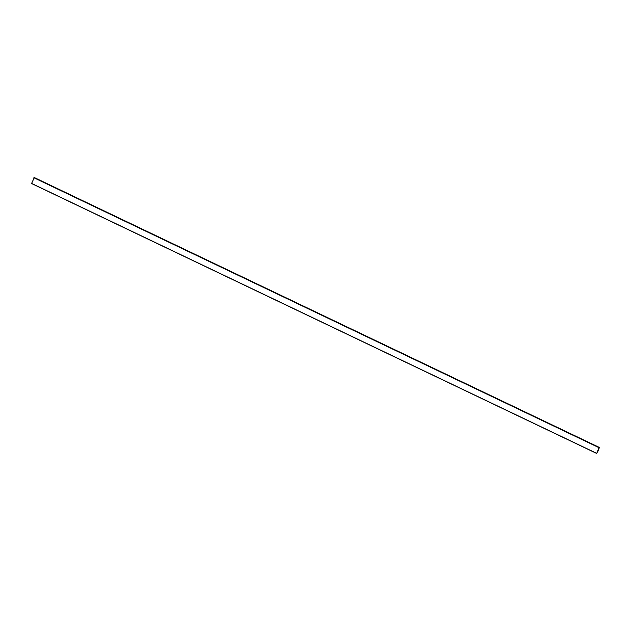 <?xml version="1.0" encoding="UTF-8"?>
<svg xmlns="http://www.w3.org/2000/svg" width="631" height="631" viewBox="0 0 631 631"><rect width="100%" height="100%" fill="white"/><g stroke="black" fill="none" stroke-linecap="round" stroke-linejoin="round"><path stroke-width="0.95" d="M597.802 451.599L598.795 449.233M599.434 447.592L596.674 453.452L599.434 447.592M34.326 177.548L599.45 447.482L34.326 177.548L31.55 183.518L596.674 453.444L31.55 183.518M599.079 447.616L596.705 453.397L599.079 447.616M599.418 447.537L596.713 453.397M33.979 177.626L599.103 447.553M33.885 177.753L599.016 447.687M31.566 183.408L596.689 453.342"/></g></svg>
